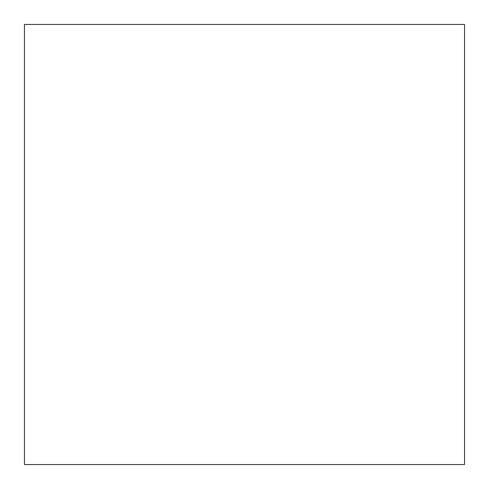 <?xml version="1.0" encoding="UTF-8"?>
<svg xmlns="http://www.w3.org/2000/svg" width="489" height="489" viewBox="0 0 489 489"><rect width="100%" height="100%" fill="white"/><g stroke="black" fill="none" stroke-linecap="round" stroke-linejoin="round"><path stroke-width="0.73" d="M464.55 464.55L464.55 24.45L464.55 464.55L24.45 464.55L24.45 24.45L464.55 24.45"/></g></svg>
